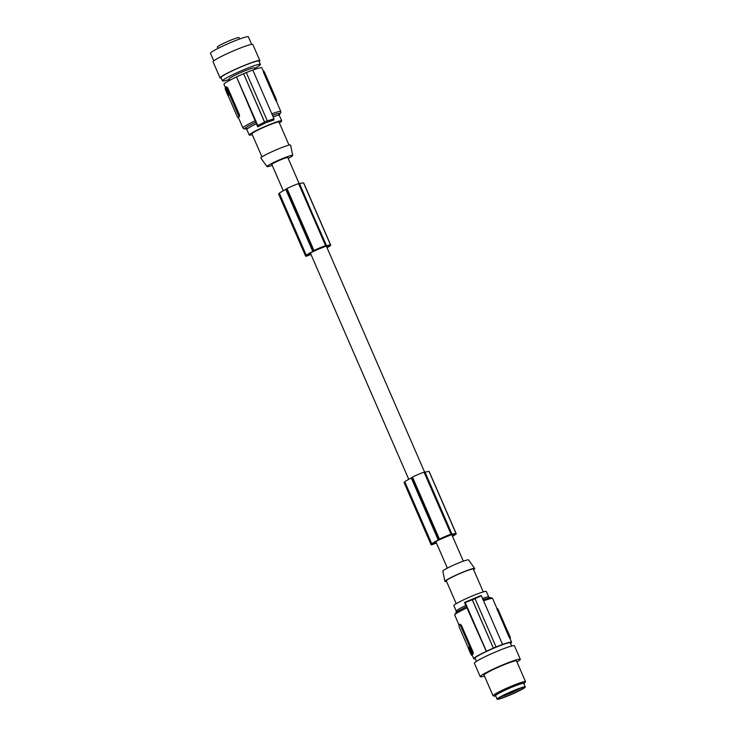 <?xml version="1.0" encoding="UTF-8"?>
<svg xmlns="http://www.w3.org/2000/svg" width="736" height="736" viewBox="0 0 736 736"><rect width="100%" height="100%" fill="white"/><g stroke="black" fill="none" stroke-linecap="round" stroke-linejoin="round"><path stroke-width="1.1" d="M470.148 650.716L471.003 652.694L470.598 653.283M469.761 650.054C468.574 647.8 468.455 647.984 469.393 650.615C468.455 647.984 468.574 647.8 469.761 650.054L469.816 650.486M468.317 648.002L459.319 627.293L458.868 625.747L459.77 624.45L460.488 625.6L472.218 652.565L472.218 654.764A20.663 1.785 -23.5 0 1 473.193 653.89L472.668 654.111M475.336 658.729A20.663 1.785 -23.5 0 1 473.717 658.711L472.135 655.068A20.663 1.785 -23.5 0 1 472.218 654.764L471.748 655.426L470.92 653.982M471.362 653.798L470.617 653.669L471.371 653.789L471.748 652.574L469.531 647.459L468.988 647.689L471.215 652.804L471.748 652.574M470.828 654.019L471.215 652.804M509.036 637.082L509.864 638.471L510.398 638.241L509.947 636.704L498.217 609.73L497.508 608.571L496.947 608.801L509.036 637.082L509.947 636.704M481.381 595.737L502.559 644.451A21.546 1.858 -23.5 0 0 496 647.036L496.055 646.953A22.135 1.914 156.5 0 0 494.712 647.514A22.135 1.914 156.5 0 0 493.359 648.094L472.374 599.84L475.07 598.708A103.307 14.196 67.2 0 0 474.968 598.672L481.381 595.737A103.307 14.196 67.2 0 0 480.691 595.636L464.526 602.444A103.307 14.196 67.2 0 1 465.216 602.545L472.273 599.803A103.307 14.196 67.2 0 1 472.374 599.84M472.218 652.565L473.128 652.188L461.398 625.214L459.779 624.441M470.957 652.758L470.47 651.618M470.617 653.669L468.252 648.094L469.31 647.119M469.614 650.412L469.991 651.305L469.614 650.412M470.92 652.814L470.442 653.016L470.019 651.572M473.717 658.711A20.663 1.785 -23.5 0 1 486.303 651.378L464.526 602.444M473.128 652.188L473.193 653.89M510.517 643.43A20.663 1.785 156.5 0 0 511.612 642.234L510.03 638.59A20.663 1.785 156.5 0 0 509.864 638.471M510.076 638.701L510.398 638.241M493.359 648.094L472.273 599.803M502.559 644.451L502.476 644.58A20.663 1.785 156.5 0 1 511.612 642.234M473.598 569.609A16.238 1.398 156.5 0 0 474.702 568.468L468.593 559.903A14.039 1.214 156.5 0 0 457.019 563.647A14.039 1.214 156.5 0 0 442.842 571.099L444.93 581.412A16.238 1.398 156.5 0 0 446.531 581.385M474.702 568.468A16.238 1.398 156.5 0 0 461.334 572.792A16.238 1.398 156.5 0 0 444.93 581.412M456.219 603.667L446.292 580.842A14.757 1.27 -23.5 0 1 461.196 572.994A14.757 1.27 -23.5 0 1 473.368 569.075L483.285 591.9M465.824 605.443A17.71 1.527 -23.5 0 0 456.256 611.147L453.845 605.618A17.71 1.527 -23.5 0 1 471.73 596.197A17.71 1.527 -23.5 0 1 486.33 591.496L488.732 597.025A17.71 1.527 -23.5 0 0 482.558 598.442M493.304 648.168A21.546 1.858 156.5 0 0 486.395 651.25L486.303 651.378M486.395 651.25L465.216 602.545M496.055 646.953L475.07 598.708M476.468 661.342L475.07 658.122A19.182 1.656 -23.5 0 1 475.143 657.837A19.182 1.656 -23.5 0 1 490.599 649.566A19.182 1.656 -23.5 0 1 509.284 642.712A19.182 1.656 -23.5 0 1 510.26 642.822L511.658 646.042M516.966 661.949A21.841 1.886 156.5 0 0 520.315 659.29L514.455 645.803A21.841 1.886 156.5 0 0 509.947 646.521A21.841 1.886 156.5 0 0 487.342 655.647A21.841 1.886 156.5 0 0 474.389 663.228L480.249 676.706A21.841 1.886 156.5 0 0 484.481 676.071M520.315 659.29A21.841 1.886 156.5 0 0 515.816 660.008A21.841 1.886 156.5 0 0 493.203 669.125A21.841 1.886 156.5 0 0 480.249 676.706M525.532 681.656L516.525 660.937A17.71 1.527 156.5 0 0 500.802 666.117A17.71 1.527 156.5 0 0 484.113 674.802A17.71 1.527 156.5 0 0 484.04 675.059L493.056 695.778A17.71 1.527 -23.5 0 1 493.12 695.52A17.71 1.527 -23.5 0 1 493.212 695.41A17.71 1.527 -23.5 0 1 494.095 694.674A17.71 1.527 -23.5 0 1 511.925 685.943A17.71 1.527 -23.5 0 1 525.532 681.656A17.71 1.527 -23.5 0 1 525.467 681.913A17.71 1.527 -23.5 0 1 525.44 681.95L524.336 683.422A16.091 1.389 -23.5 0 1 524.271 683.496A16.091 1.389 -23.5 0 1 523.903 683.836M495.751 696.072A16.091 1.389 -23.5 0 1 495.162 696.109L493.332 695.906A17.71 1.527 -23.5 0 1 493.056 695.778M495.162 696.109A16.091 1.389 -23.5 0 1 495.862 694.986A16.091 1.389 -23.5 0 1 513.148 686.605A16.091 1.389 -23.5 0 1 524.336 683.422M525.265 686.955L523.738 683.45A15.346 1.325 156.5 0 0 510.112 687.939A15.346 1.325 156.5 0 0 495.65 695.465A15.346 1.325 156.5 0 0 495.586 695.695L497.113 699.2A15.346 1.325 156.5 0 0 510.747 694.72A15.346 1.325 156.5 0 0 525.2 687.185A15.346 1.325 156.5 0 0 525.265 686.955A15.346 1.325 156.5 0 0 511.64 691.444A15.346 1.325 156.5 0 0 497.177 698.97A15.346 1.325 156.5 0 0 497.113 699.2M509.919 694.913A13.726 1.187 156.5 0 0 523.692 687.534A13.726 1.187 156.5 0 0 512.458 691.251A13.726 1.187 156.5 0 0 498.612 698.436A13.726 1.187 156.5 0 0 509.919 694.913M500.94 696.744A12.466 1.076 156.5 0 0 509.542 693.597A12.466 1.076 156.5 0 0 520.858 688.086M507.049 631.24L507.794 631.368L510.158 636.944M283.286 190.771L271.851 164.478A8.703 0.754 -23.5 0 1 280.637 159.841A8.703 0.754 -23.5 0 1 287.822 157.532L299.092 183.448M310.877 254.224L306.93 255.769A11.196 0.966 156.5 0 1 307.142 255.466A21.528 1.858 156.5 0 1 307.887 254.638A21.528 1.858 156.5 0 1 308.292 254.334A16.164 1.398 156.5 0 1 312.036 252.126A17.94 1.546 156.5 0 1 313.554 251.353L315.762 250.424A8.703 0.754 -23.5 0 1 319.332 248.832A8.703 0.754 -23.5 0 1 322.745 247.48L324.953 246.56A14.131 1.224 156.5 0 1 328.716 245.741A21.528 1.858 156.5 0 1 328.863 245.815A21.528 1.858 156.5 0 1 328.9 245.87A21.528 1.858 156.5 0 1 328.615 246.422L328.293 245.695M435.022 542.073L435.5 543.186L432.4 544.327A11.196 0.966 156.5 0 1 432.612 544.024A21.528 1.858 156.5 0 1 433.357 543.196A21.528 1.858 156.5 0 1 433.762 542.892A16.164 1.398 156.5 0 1 437.506 540.684A17.94 1.546 156.5 0 1 439.024 539.911L441.232 538.982A8.703 0.754 -23.5 0 1 444.802 537.39A8.703 0.754 -23.5 0 1 448.215 536.038L450.414 535.118A14.131 1.224 156.5 0 1 454.186 534.299A21.528 1.858 156.5 0 1 454.333 534.373A21.528 1.858 156.5 0 1 454.37 534.428A21.528 1.858 156.5 0 1 454.084 534.98A12.043 1.04 156.5 0 1 453.836 535.32L452.428 536.093M272.228 165.342A14.039 1.214 -23.5 0 1 266.975 166.621A14.039 1.214 -23.5 0 1 281.134 159.132A14.039 1.214 -23.5 0 1 292.716 155.425A14.039 1.214 -23.5 0 1 288.199 158.396M266.975 166.621L260.857 158.056A16.238 1.398 -23.5 0 1 277.233 149.399A16.238 1.398 -23.5 0 1 290.628 145.112L292.716 155.425M289.036 145.139L279.008 122.084A14.757 1.27 156.5 0 0 266.837 125.994A14.757 1.27 156.5 0 0 251.933 133.851L261.961 156.915M279.34 122.857A17.71 1.527 156.5 0 0 281.713 120.906A17.71 1.527 156.5 0 0 267.104 125.598A17.71 1.527 156.5 0 0 249.228 135.028A17.71 1.527 156.5 0 0 252.273 134.624M225.483 87.814L223.946 84.29A20.663 1.785 -23.5 0 1 236.541 76.958L257.701 126.794L265.852 122.719L273.875 119.986A103.307 14.196 -112.8 0 0 273.976 118.735L267.26 120.98A103.307 14.196 -112.8 0 0 267.269 120.787L264.574 121.918A103.307 14.196 -112.8 0 1 264.564 122.112L257.812 125.543A103.307 14.196 -112.8 0 1 257.701 126.794M264.574 121.918L243.588 73.674A22.135 1.914 -23.5 0 1 244.941 73.094A22.135 1.914 -23.5 0 1 246.284 72.542L267.269 120.787M246.312 72.588A21.546 1.858 -23.5 0 1 252.798 70.03L273.976 118.735M255.539 120.649A20.663 1.785 -23.5 0 0 242.944 127.981L238.436 117.594A20.663 1.785 -23.5 0 1 238.519 117.291A20.663 1.785 -23.5 0 1 239.494 116.417L239.43 114.715L227.7 87.75L226.062 86.977L225.17 88.274L225.474 89.479M227.7 87.75L226.789 88.127L226.081 86.968L226.596 86.756M226.789 88.127L238.961 116.647L238.068 117.944L237.342 116.794L228.068 95.468M227.764 95.156L228.5 94.751L225.924 88.826L226.679 88.946L225.4 89.58L227.764 95.156L229.043 94.521L226.679 88.946L225.934 88.826M228.519 95.275L227.976 95.505M227.139 92.432L226.762 91.54L227.139 92.432M226.697 91.715L226.154 89.562L225.851 90.5L226.605 92.129L226.955 91.623M226.946 92.359L226.992 92.791C228.178 95.045 228.298 94.861 227.36 92.23L227.35 92.202M227.166 92.718L226.992 92.791C228.178 95.045 228.298 94.861 227.36 92.23L227.212 91.982M225.75 90.151L226.329 89.866M226.283 89.93L226.725 91.043M236.541 76.958L257.812 125.543M243.588 73.674L264.564 122.112M243.542 73.747A21.546 1.858 156.5 0 0 236.633 76.829M279.266 114.457L280.802 112.902L280.839 111.504L276.331 101.117A20.663 1.785 156.5 0 0 276.166 100.998L275.338 99.608L276.248 99.231L276.377 101.228M263.608 72.643L263.267 71.328L263.801 71.107L264.518 72.257L263.608 72.643L275.338 99.608M263.249 71.328L263.81 71.098M263.359 71.291L261.85 67.813A20.663 1.785 156.5 0 0 252.834 70.113M264.518 72.257L276.248 99.231M315.486 250.341L324.199 246.321A10.93 0.948 156.5 0 0 323.187 246.689A7.875 0.681 156.5 0 0 316.526 249.486A10.93 0.948 156.5 0 0 315.385 250.028L315.358 250.047M326.959 247.535L328.366 246.762A12.043 1.04 156.5 0 0 328.615 246.422M303.784 183.154A14.094 1.214 156.5 0 0 303.775 183.108A14.094 1.214 156.5 0 0 303.747 183.071A14.094 1.214 156.5 0 0 303.609 183.006A18.888 1.628 156.5 0 0 303.591 182.988A18.888 1.628 156.5 0 0 299.598 183.706M327.023 247.682L327.98 247.195A14.094 1.214 156.5 0 0 330.74 245.134A14.094 1.214 156.5 0 0 330.712 245.097A14.094 1.214 156.5 0 0 330.574 245.033A18.888 1.628 156.5 0 0 330.556 245.014A18.888 1.628 156.5 0 0 326.103 245.879L326.425 245.401L299 183.476A12.402 1.067 156.5 0 0 298.586 183.604A10.654 0.92 156.5 0 0 286.994 188.508A12.402 1.067 156.5 0 0 286.792 188.609L285.816 189.446A18.888 1.628 156.5 0 0 279.376 193.172A18.888 1.628 156.5 0 0 279.312 193.228A19.375 1.674 156.5 0 0 279.303 193.237A19.375 1.674 156.5 0 0 278.65 194.083L305.615 256.11A19.375 1.674 156.5 0 0 306.369 256.248L310.951 254.398M299 183.476L325.974 245.502A12.402 1.067 156.5 0 0 325.56 245.631A10.654 0.92 156.5 0 0 313.959 250.534A12.402 1.067 156.5 0 0 313.766 250.636L312.791 251.473A18.888 1.628 156.5 0 0 306.351 255.199A18.888 1.628 156.5 0 0 306.286 255.254A19.375 1.674 156.5 0 0 305.615 256.11M299.451 183.374L325.974 245.502M286.994 188.508L313.959 250.534M298.586 183.604L325.56 245.631M286.792 188.609L313.766 250.636M279.312 193.228L306.286 255.254A19.375 1.674 156.5 0 0 306.277 255.263M285.816 189.446L312.791 251.473M254.95 69.359L254.352 67.97A13.726 1.187 156.5 0 0 243.027 71.604A13.726 1.187 156.5 0 0 229.227 78.706A13.726 1.187 156.5 0 0 229.172 78.908L229.779 80.307M229.374 79.359L228.5 79.654A20.663 1.785 -23.5 0 1 226.734 80.224A20.663 1.785 -23.5 0 1 222.474 80.896A20.663 1.785 -23.5 0 1 222.557 80.592A20.663 1.785 -23.5 0 1 235.971 73.149A20.663 1.785 -23.5 0 1 256.11 65.099A20.663 1.785 -23.5 0 1 260.369 64.418A20.663 1.785 -23.5 0 1 260.286 64.722A20.663 1.785 -23.5 0 1 255.346 67.979L254.546 68.411M222.474 80.896L221.021 77.547A20.663 1.785 -23.5 0 1 231.684 71.134A20.663 1.785 -23.5 0 1 252.246 62.542A20.663 1.785 -23.5 0 1 254.656 61.75A20.663 1.785 -23.5 0 1 258.916 61.07L260.369 64.418M221.251 78.071A21.694 1.877 -23.5 0 1 220.073 77.961A21.694 1.877 -23.5 0 1 241.969 66.415A21.694 1.877 -23.5 0 1 252.319 62.385A21.694 1.877 -23.5 0 1 259.863 60.656A21.694 1.877 -23.5 0 1 259.146 61.594M220.073 77.961L213.035 61.778A21.694 1.877 -23.5 0 1 234.94 50.232A21.694 1.877 -23.5 0 1 245.281 46.212A21.694 1.877 -23.5 0 1 252.825 44.482L259.863 60.656M213.753 60.849L210.468 53.277A20.663 1.785 -23.5 0 1 231.325 42.283A20.663 1.785 -23.5 0 1 248.363 36.8L251.648 44.362M239.66 38.99L239.071 37.637A11.804 1.021 156.5 0 0 229.328 40.765A11.804 1.021 156.5 0 0 217.414 47.049L218.003 48.401M429.244 471.712A14.094 1.214 156.5 0 0 429.235 471.666A14.094 1.214 156.5 0 0 429.217 471.629A14.094 1.214 156.5 0 0 429.079 471.564A18.888 1.628 156.5 0 0 429.06 471.546A18.888 1.628 156.5 0 0 425.058 472.264M451.867 533.95L424.47 472.034A12.402 1.067 156.5 0 0 424.056 472.162A10.654 0.92 156.5 0 0 412.464 477.066A12.402 1.067 156.5 0 0 412.261 477.167L411.286 478.004A18.888 1.628 156.5 0 0 404.846 481.73A18.888 1.628 156.5 0 0 404.782 481.786A19.375 1.674 156.5 0 0 404.772 481.795A19.375 1.674 156.5 0 0 404.119 482.641L431.084 544.668A19.375 1.674 156.5 0 0 431.839 544.806L436.42 542.956M440.855 538.586L449.668 534.879A10.93 0.948 156.5 0 0 448.656 535.247A7.875 0.681 156.5 0 0 441.996 538.044A10.93 0.948 156.5 0 0 440.855 538.586M435.5 543.186L436.347 542.782M452.493 536.24L453.45 535.753A14.094 1.214 156.5 0 0 456.21 533.692A14.094 1.214 156.5 0 0 456.182 533.655A14.094 1.214 156.5 0 0 456.044 533.591A18.888 1.628 156.5 0 0 456.026 533.572A18.888 1.628 156.5 0 0 451.573 534.437L451.444 534.06A12.402 1.067 156.5 0 0 451.03 534.189A10.654 0.92 156.5 0 0 439.429 539.092A12.402 1.067 156.5 0 0 439.236 539.194L438.26 540.031A18.888 1.628 156.5 0 0 431.82 543.757A18.888 1.628 156.5 0 0 431.756 543.812A19.375 1.674 156.5 0 0 431.747 543.821A19.375 1.674 156.5 0 0 431.084 544.668M424.47 472.034L451.444 534.06M424.056 472.162L451.03 534.189M404.782 481.786L431.756 543.812M412.261 477.167L439.236 539.194M412.464 477.066L439.429 539.092M411.286 478.004L438.26 540.031M453.762 534.253L454.084 534.98M429.079 471.564L456.044 533.591M303.609 183.006L330.574 245.033M471.353 653.264L471.886 653.044M498.217 609.73L497.306 610.116M460.294 624.229L459.798 624.432M461.398 625.214L460.488 625.6M496.966 608.801L497.499 608.58M459.181 625.287L454.719 615.02A20.663 1.785 -23.5 0 1 467.305 607.688M482.761 599.748L490.691 597.512L492.614 598.543A20.663 1.785 156.5 0 0 483.607 600.843M256.404 123.795A17.71 1.527 156.5 0 0 246.827 129.499L249.228 135.028M228.362 94.291L228.905 94.061M228.5 94.751L229.043 94.521M225.851 90.5L226.384 90.27M239.494 116.417L238.961 116.647M238.519 115.101L239.43 114.715M255.972 122.222A19.182 1.656 156.5 0 0 246.109 128.809M277.72 115.405L279.386 114.209L279.312 115.377A17.71 1.527 156.5 0 0 273.13 116.794M277.785 115.386A19.182 1.656 156.5 0 0 272.476 115.294M280.839 111.504A20.663 1.785 156.5 0 0 271.832 113.804M276.166 100.998L276.699 100.777M328.366 246.762L327.916 245.741M286.129 188.996L313.104 251.022M411.599 477.554L438.573 539.58M453.836 535.32L453.385 534.299M309.552 253.515L310.04 254.628M454.719 615.02L456.265 612.094L466.587 606.547M469.973 649.741L469.43 649.971M470.718 651.516L470.175 651.737M489.642 597.761L488.732 597.025M469.32 647.11L468.777 647.34M456.256 611.147L456.173 612.315M497.058 608.755L492.614 598.543M463.33 561.182L451.812 534.686M424.562 471.997L326.342 246.128M227.111 90.878L226.578 91.108M227.856 92.653L227.323 92.874M242.944 127.981L243.984 128.901L246.183 128.837M246.827 129.499L245.916 128.763L247.931 128.358M303.775 183.108L330.74 245.134M429.235 471.666L456.21 533.692M424.92 471.932L451.886 533.959M447.359 568.118L435.832 541.595M408.756 479.329L310.362 253.046M279.312 115.377L281.713 120.906"/></g></svg>
